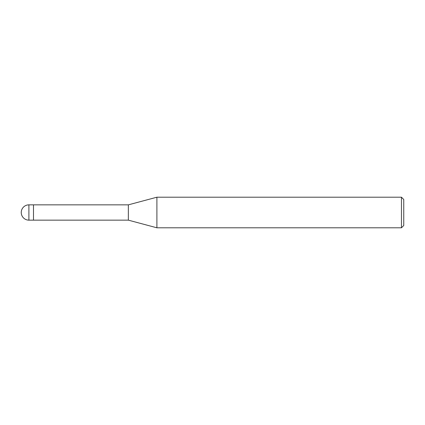 <?xml version="1.0" encoding="UTF-8"?>
<svg xmlns="http://www.w3.org/2000/svg" width="425" height="425" viewBox="0 0 425 425"><rect width="100%" height="100%" fill="white"/><g stroke="black" fill="none" stroke-linecap="round" stroke-linejoin="round"><path stroke-width="0.64" d="M128.35 220.15L33.49 220.15L33.49 204.85L128.35 204.85L156.899 197.2L401.455 197.2L403.75 199.495L403.75 225.505L401.455 227.8L156.899 227.8L128.35 220.15L128.35 204.85M156.899 227.8L156.899 197.2L156.899 227.8M401.455 227.8L401.455 197.2M28.9 220.15L33.49 220.15L33.49 204.85L28.9 204.85A7.65 7.65 0 0 0 21.25 212.5A7.65 7.65 0 0 0 28.9 220.15L28.9 204.85"/></g></svg>
